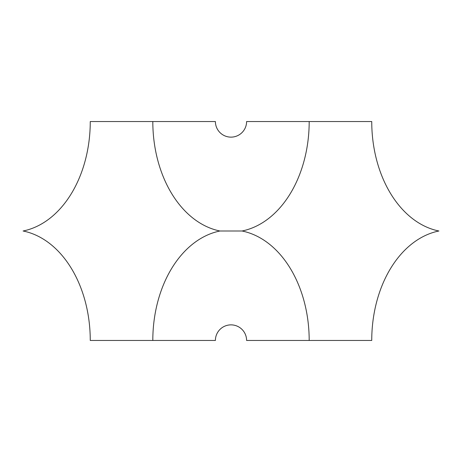 <?xml version="1.0" encoding="UTF-8"?>
<svg xmlns="http://www.w3.org/2000/svg" width="462" height="462" viewBox="0 0 462 462"><rect width="100%" height="100%" fill="white"/><g stroke="black" fill="none" stroke-linecap="round" stroke-linejoin="round"><path stroke-width="0.69" d="M231 137.133A15.598 15.598 0 0 0 246.598 121.535L309.188 121.535A110.568 78.188 90 0 1 242.03 231L219.97 231A110.568 78.188 90 0 1 152.812 121.535L215.402 121.535A15.598 15.598 0 0 0 231 137.133M246.598 340.465A15.598 15.598 0 0 0 231 324.867A15.598 15.598 0 0 0 215.402 340.465A15.598 15.598 0 0 1 231 324.867A15.598 15.598 0 0 1 246.598 340.465L309.188 340.465A110.568 78.188 90 0 0 242.03 231M152.812 121.535L90.257 121.535A110.568 78.188 90 0 1 23.1 231A110.568 78.188 90 0 1 90.257 340.465L152.812 340.465A110.568 78.188 90 0 1 219.97 231M309.188 121.535L371.743 121.535A110.568 78.188 90 0 0 438.9 231A110.568 78.188 90 0 0 371.743 340.465L309.188 340.465M152.812 340.465L215.402 340.465"/></g></svg>
